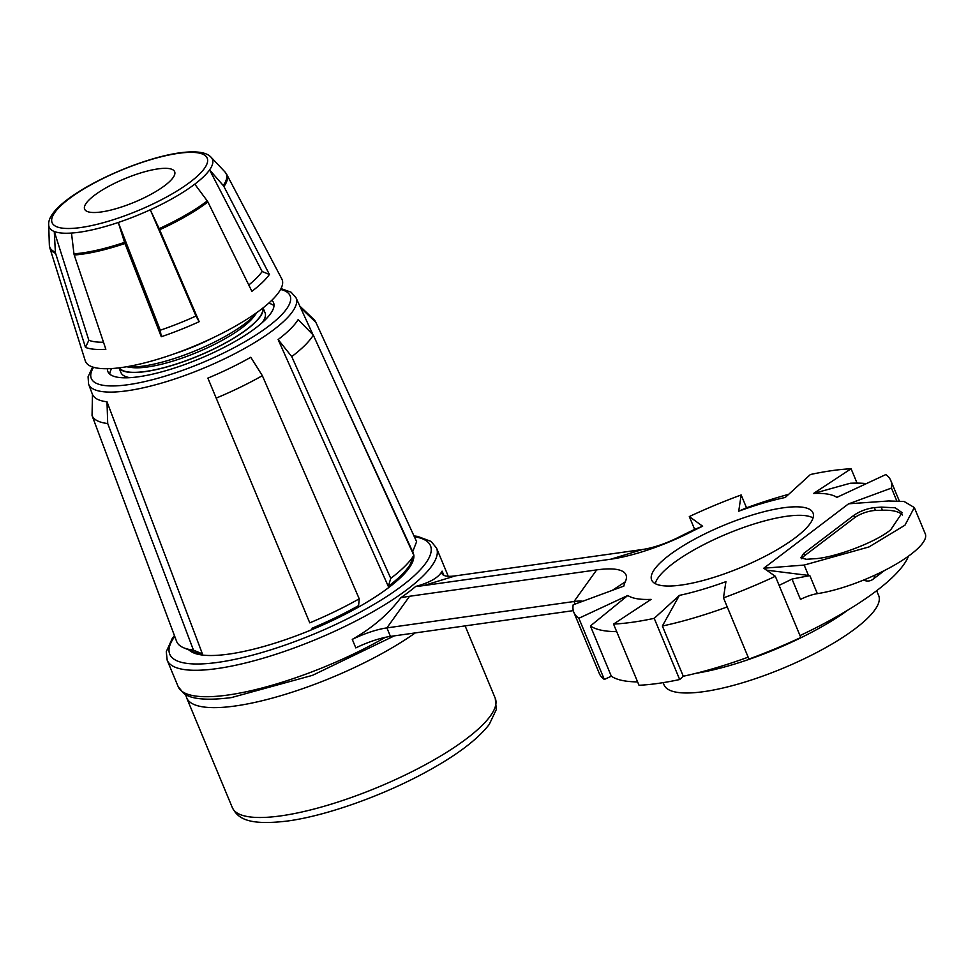 <?xml version="1.0" encoding="UTF-8"?>
<svg xmlns="http://www.w3.org/2000/svg" width="974" height="974" viewBox="0 0 974 974"><rect width="100%" height="100%" fill="white"/><g stroke="black" fill="none" stroke-linecap="round" stroke-linejoin="round"><path stroke-width="1.46" d="M195.969 316.039A98.642 25.689 157.4 0 1 160.26 330.21L118.28 222.474L124.562 242.368A4.675 1.169 71.4 0 0 124.964 243.512L161.282 336.724A104.681 27.272 -22.6 0 0 199.183 321.688L195.969 316.039L150.276 209.775A88.403 23.023 157.4 0 1 118.28 222.474A88.403 23.023 157.4 0 1 79.393 232.214A88.403 23.023 157.4 0 1 71.479 233.054A88.403 23.023 157.4 0 1 54.276 231.495L55.372 252.12A4.675 4.359 111.5 0 0 55.579 253.289A95.817 24.959 157.4 0 1 49.857 248.017L85.237 360.757A106.483 27.735 -22.6 0 0 121.86 367.49A106.483 27.735 -22.6 0 0 232.299 327.873A106.483 27.735 -22.6 0 0 281.803 278.941L226.723 174.395A95.817 24.959 157.4 0 1 223.935 186.521L269.408 274.461L262.152 271.539A98.642 25.689 157.4 0 1 248.772 284.992M262.152 271.539L209.593 169.89A88.403 23.023 157.4 0 1 194.788 184.147L207.267 200.936A4.675 3.202 52.8 0 1 207.9 201.971L251.889 291.336A104.681 27.272 -22.6 0 0 269.408 274.461M199.183 321.688L159.152 228.647A95.549 24.886 -22.6 0 0 207.267 200.936M101.296 211.955A48.761 12.699 -22.6 0 0 151.396 194.082A48.761 12.699 -22.6 0 0 174.65 171.692A48.761 12.699 -22.6 0 0 157.995 168.892A48.761 12.699 -22.6 0 0 107.895 186.777A48.761 12.699 -22.6 0 0 84.628 209.167A48.761 12.699 -22.6 0 0 101.296 211.955M256.966 312.471A78.017 20.32 157.4 0 1 143.068 366.114A78.017 20.32 157.4 0 1 126.523 366.76L131.344 367.466A72.575 18.908 157.4 0 0 147.598 366.967A72.575 18.908 157.4 0 0 254.068 316.38L257.002 312.447M262.7 308.174A77.664 20.235 157.4 0 1 223.91 343.749A77.664 20.235 157.4 0 1 145.552 371.447A77.664 20.235 157.4 0 1 119.437 367.807M881.3 507.113L895.179 507.795L902.192 512.714L890.76 529.722C875.87 542.36 833.257 558.346 813.266 558.796L806.399 559.307L800.823 557.81L803.879 553.281L853.772 515.38C859.981 511.167 866.872 508.574 874.433 507.624L881.3 507.113L882.371 510.242L875.407 510.461A15.608 4.98 -18.9 0 0 854.575 517.73L804.682 555.63A15.608 4.98 -18.9 0 0 801.809 558.808M902.46 515.027A58.513 18.664 -18.9 0 0 882.371 510.242M876.661 590.707L878.706 595.625A116.235 30.279 157.4 0 1 823.249 649.001A116.235 30.279 157.4 0 1 703.812 691.637A116.235 30.279 157.4 0 1 664.085 684.966L663.124 682.652M681.52 585.021A87.368 22.755 -22.6 0 0 770.97 553.159A87.368 22.755 -22.6 0 0 813.059 513.042A87.368 22.755 -22.6 0 0 783.12 507.831A87.368 22.755 -22.6 0 0 693.013 540.059A87.368 22.755 -22.6 0 0 651.74 580.2A87.368 22.755 -22.6 0 0 681.52 585.021M813.034 517.949A87.051 22.67 -22.6 0 0 786.408 516.317A87.051 22.67 -22.6 0 0 703.898 544.563A87.051 22.67 -22.6 0 0 655.234 583.633M857.059 483.104L851.093 468.774A171.631 44.707 -22.6 0 0 832.113 470.612A171.631 44.707 -22.6 0 0 810.429 474.508L785.251 497.458A117.014 30.486 -22.6 0 0 738.718 511.204L745.378 508.233A163.827 42.673 157.4 0 1 788.733 494.293M107.42 368.72A89.718 23.364 -22.6 0 0 107.895 371.618A89.718 23.364 -22.6 0 0 138.552 376.768A89.718 23.364 -22.6 0 0 230.741 343.859A89.718 23.364 -22.6 0 0 273.536 302.671A89.718 23.364 -22.6 0 0 271.819 300.284M274.011 305.739A89.718 23.364 -22.6 0 0 268.714 303.17M311.997 628.242A122.432 31.886 -22.6 0 0 358.602 605.584L359.236 598.815A129.956 33.846 157.4 0 1 309.769 622.849L207.876 378.119L309.769 622.849M359.236 598.815L262.347 375.672L250.793 357.263A112.728 29.366 157.4 0 1 207.876 378.119M299.822 306.079L313.774 319.375A121.239 31.582 157.4 0 1 315.771 322.126L416.507 541.41A129.956 33.846 157.4 0 1 416.616 541.678L412.672 551.759L338.648 390.623M313.031 334.837L300.564 307.711L315.88 322.37L416.616 541.678M92.627 366.991L88.086 376.755L88.573 384.085A112.339 29.257 157.4 0 0 127.07 390.793A112.339 29.257 157.4 0 0 242.94 349.349A112.339 29.257 157.4 0 0 295.999 297.752L300.467 307.48A112.728 29.366 157.4 0 1 300.564 307.711M388.297 586.336A122.432 31.886 -22.6 0 0 410.078 564.652L413.865 555.363A129.956 33.846 157.4 0 1 390.757 578.373L388.297 586.336L278.126 339.549L291.75 356.606L390.757 578.373M413.865 555.363L313.311 335.141L298.178 319.582A112.728 29.366 157.4 0 1 278.126 339.549M189.114 650.035A122.48 31.898 -22.6 0 0 228.914 654.09A122.48 31.898 -22.6 0 0 350.652 611.392A122.48 31.898 -22.6 0 0 413.828 555.472M413.792 555.192A122.48 31.898 -22.6 0 0 413.073 552.648L412.672 551.747M896.725 500.746L891.454 488.071A171.631 44.707 -22.6 0 0 890.772 480.474A171.631 44.707 -22.6 0 0 890.76 480.438A171.631 44.707 -22.6 0 0 885.78 474.582L836.861 497.373A117.014 30.486 -22.6 0 0 813.546 493.465L850.29 483.25A163.827 42.673 157.4 0 1 866.422 483.603M727.237 606.936A163.827 42.673 157.4 0 1 662.369 626.014L679.389 595.394A117.014 30.486 -22.6 0 0 725.922 581.648L723.475 597.878L748.945 659.069A171.631 44.707 -22.6 0 0 775.109 648.83A171.631 44.707 -22.6 0 0 800.798 637.483L775.328 576.291L763.762 568.232L848.354 503.972L891.454 488.071M723.475 597.878A171.631 44.707 -22.6 0 0 749.639 587.639A171.631 44.707 -22.6 0 0 775.328 576.291M616.688 631.639A163.827 42.673 157.4 0 1 590.402 625.965L627.792 595.479A117.014 30.486 -22.6 0 0 651.095 599.375L613.547 624.078L639.017 685.27A171.631 44.707 -22.6 0 0 658.01 683.419A171.631 44.707 -22.6 0 0 679.682 679.535L683.285 676.248A163.827 42.673 157.4 0 0 748.154 657.17M613.547 624.078A171.631 44.707 -22.6 0 0 632.54 622.228A171.631 44.707 -22.6 0 0 654.211 618.344L679.389 595.394M599.327 673.533A171.631 44.707 -22.6 0 0 599.351 673.57A171.631 44.707 -22.6 0 0 599.363 673.606A171.631 44.707 -22.6 0 0 604.33 679.462L611.319 676.199A163.827 42.673 157.4 0 0 637.605 681.885M582.744 601.25A39.009 10.166 -22.6 0 0 574.015 601.518L386.897 627.901A39.009 10.166 -22.6 0 0 352.271 639.382C372.409 627.913 388.565 614.058 400.752 597.793A85.809 22.353 157.4 0 1 409.555 596.271L596.672 569.9A85.809 22.353 157.4 0 1 625.271 581.831A117.014 30.486 -22.6 0 0 623.847 586.092L573.187 604.781A171.631 44.707 -22.6 0 0 573.869 612.378A171.631 44.707 -22.6 0 0 573.893 612.415A171.631 44.707 -22.6 0 0 578.86 618.271L627.792 595.479M746.522 507.819L741.165 494.962A171.631 44.707 -22.6 0 0 715.013 505.214A171.631 44.707 -22.6 0 0 689.312 516.561L702.644 526.228A117.014 30.486 -22.6 0 0 690.956 531.938A85.809 22.353 157.4 0 1 610.722 559.21L423.617 585.593A85.809 22.353 157.4 0 1 415.728 586.421C429.984 582.586 438.775 577.485 442.099 571.141A39.009 10.166 -22.6 0 0 442.05 573.625A39.009 10.166 -22.6 0 0 455.382 575.865L642.499 549.494A39.009 10.166 -22.6 0 0 678.963 537.088A163.827 42.673 157.4 0 1 695.777 528.894L702.644 526.228M119.072 367.855A78.017 20.32 -22.6 0 0 145.357 371.605A78.017 20.32 -22.6 0 0 224.227 343.688A78.017 20.32 -22.6 0 0 262.992 307.942M118.998 367.868L121.007 372.689A78.017 20.32 -22.6 0 0 129.968 377.656M262.262 322.589A78.017 20.32 -22.6 0 0 265.05 312.727L263.041 307.906M817.344 593.653A18.725 4.882 -22.6 0 0 800.47 599.4L792.008 579.067L809.832 575.597L817.344 593.653A72.551 18.896 -22.6 0 0 891.356 566.856A72.551 18.896 -22.6 0 0 925.3 533.91L914.318 507.539L904.103 501.476L888.531 500.977L848.573 503.802M908.486 556.142A163.827 42.673 157.4 0 1 800.007 635.572M766.94 570.204L809.832 575.597M792.008 579.067A163.827 42.673 157.4 0 1 779.09 585.337M738.718 511.204L741.165 494.962M694.669 529.418L689.312 516.561M590.402 625.965L611.319 676.199M604.33 679.462L578.86 618.271M662.369 626.014L683.285 676.248M679.682 679.535L654.211 618.344M764.127 568.183L804.159 565.066L868.978 546.938L904.968 525.181L914.318 507.539M409.555 596.271L386.897 627.901L390.44 636.412L573.309 610.637M390.44 636.412A39.009 10.166 -22.6 0 0 355.814 647.905L352.271 639.382M111.645 368.549A89.718 23.364 -22.6 0 0 109.745 374.113M202.434 653.919L106.994 401.775A112.728 29.366 157.4 0 1 92.445 394.397L92.055 415.594L176.684 641.61A129.956 33.846 157.4 0 0 183.806 647.844A129.956 33.846 157.4 0 0 193.461 650.121L202.434 653.919A122.432 31.886 -22.6 0 1 193.339 651.776L183.806 647.844M400.752 597.793A145.881 37.998 -22.6 0 0 415.728 586.421M313.311 335.141A121.239 31.582 157.4 0 1 291.75 356.606M106.994 401.775L107.712 423.532L193.461 650.121M107.712 423.532A121.239 31.582 157.4 0 1 92.055 415.594M262.347 375.672A121.239 31.582 157.4 0 1 216.204 398.098M813.546 493.465L851.093 468.774M695.85 673.338A121.701 31.704 -22.6 0 0 848.074 609.98M213.683 337.454A72.575 18.908 157.4 0 1 174.748 353.659M103.5 342.215A98.642 25.689 157.4 0 1 88.841 340.279L54.276 231.495A88.403 23.023 157.4 0 1 48.7 224.884C46.582 200.9 130.406 159.76 179.569 152.857C203.931 149.594 209.288 155.39 211.127 157.277A88.403 23.023 157.4 0 1 209.593 169.89L223.253 185.523A4.675 4.176 35.2 0 1 223.935 186.521M71.479 233.054L73.963 253.8A4.675 3.579 86.1 0 0 74.231 254.993L105.862 349.264A104.681 27.272 -22.6 0 1 85.493 347.401L88.841 340.279M194.788 184.147A88.403 23.023 157.4 0 1 150.276 209.775L159.152 228.647M85.493 347.401L55.579 253.289M161.282 336.724L160.26 330.21M124.964 243.512A95.817 24.959 157.4 0 1 82.814 254.08A95.817 24.959 157.4 0 1 74.231 254.993M207.9 201.971A95.817 24.959 157.4 0 1 159.651 229.754M73.963 253.8A95.549 24.886 -22.6 0 0 82.522 252.899A95.549 24.886 -22.6 0 0 124.562 242.368M178.486 153.32A83.995 21.878 -22.6 0 0 68.825 199A83.995 21.878 -22.6 0 0 80.805 227.526A83.995 21.878 -22.6 0 0 190.466 181.846A83.995 21.878 -22.6 0 0 178.486 153.32M93.553 367.283A107.664 28.039 -22.6 0 0 128.118 384.693A107.664 28.039 -22.6 0 0 253.118 336.797A107.664 28.039 -22.6 0 0 280.561 289.436M448.089 576.279A145.881 37.998 -22.6 0 0 447.541 574.526L436.547 548.094A145.881 37.998 157.4 0 1 366.942 615.093A145.881 37.998 157.4 0 1 217.044 668.59A145.881 37.998 157.4 0 1 167.187 660.226L166.274 651.716L172.215 638.579L174.443 635.62M174.76 636.46A141.206 36.781 -22.6 0 0 218.03 662.357A141.206 36.781 -22.6 0 0 384.974 597.646A141.206 36.781 -22.6 0 0 414.352 536.735M394.336 635.864L312.544 675.323L231.422 697.579C201.399 701.438 189.151 697.701 183.562 693.269L178.181 686.646A145.881 37.998 -22.6 0 0 228.038 695.022A145.881 37.998 -22.6 0 0 385.387 637.325M415.228 632.917A142.374 37.085 157.4 0 1 235.294 705.98A142.374 37.085 157.4 0 1 186.631 697.81L185.632 694.596M495.242 698.248L496.326 709.51L489.265 724.388C477.893 739.108 457.817 754.436 429.047 770.361C385.339 794.76 327.325 815.628 287.78 820.985C246.105 826.074 237.534 817.417 232.36 807.677A142.374 37.085 -22.6 0 0 281.023 815.847A142.374 37.085 -22.6 0 0 427.318 763.628A142.374 37.085 -22.6 0 0 495.242 698.248L465.122 625.892M612.293 590.354L625.271 581.831M442.099 571.141L443.852 575.354M575.074 604.087L574.015 601.518L596.672 569.9M455.382 575.865L423.617 585.593M642.499 549.494L610.722 559.21M678.963 537.088L690.956 531.938M808.469 575.427L804.159 565.066M875.407 510.461L874.433 507.624M854.575 517.73L853.772 515.38M804.682 555.63L803.879 553.281M874.737 575.232A8.583 5.868 52.8 0 1 872.947 579.287L884.526 570.484M223.253 185.523A95.549 24.886 -22.6 0 0 224.921 171.887L226.723 174.395M48.7 224.884L49.345 244.973A95.549 24.886 -22.6 0 0 55.372 252.12M167.187 660.226L178.181 686.646M186.631 697.81L232.36 807.677M899.258 500.867L890.772 480.474M599.351 673.57L573.869 612.378M88.573 384.085L92.445 394.409M448.137 576.279L447.541 574.526M436.547 548.094L431.153 541.459L417.639 536.406L413.974 535.919M295.999 297.752L291.141 292.237L281.011 288.584M863.694 580.017A8.583 8.583 0 0 0 872.947 579.287M211.127 157.277L224.921 171.887M49.345 244.973L49.857 248.017"/></g></svg>
